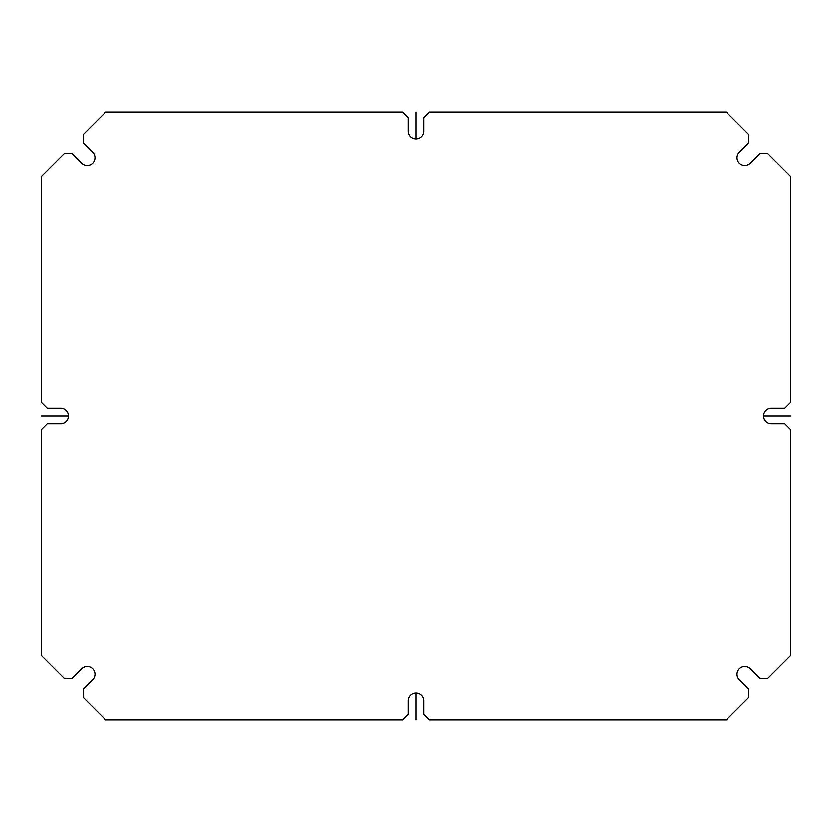 <?xml version="1.0" encoding="UTF-8"?>
<svg xmlns="http://www.w3.org/2000/svg" width="832" height="832" viewBox="0 0 832 832"><rect width="100%" height="100%" fill="white"/><g stroke="black" fill="none" stroke-linecap="round" stroke-linejoin="round"><path stroke-width="1.25" d="M739.305 152.35A7.769 7.769 0 0 0 739.305 163.332A7.769 7.769 0 0 0 750.298 163.332L759.824 153.806L767.822 153.806L790.4 176.384L790.4 402.574L784.753 408.231L771.326 408.231A7.769 7.769 0 0 0 763.558 416A7.769 7.769 0 0 0 771.326 423.769L784.753 423.769L790.4 429.426L790.4 655.616L767.822 678.194L759.824 678.194L750.298 668.668A7.769 7.769 0 0 0 739.305 668.668A7.769 7.769 0 0 0 739.305 679.65L748.842 689.187L748.842 697.174L726.253 719.763L429.426 719.763L423.769 714.106L423.769 700.69A7.769 7.769 0 0 0 416 692.91A7.769 7.769 0 0 0 408.231 700.69L408.231 714.106L402.574 719.763L105.747 719.763L83.158 697.174L83.158 689.187L92.695 679.65A7.769 7.769 0 0 0 92.695 668.668A7.769 7.769 0 0 0 81.702 668.668L72.176 678.194L64.178 678.194L41.6 655.616L41.6 429.426L47.247 423.769L60.674 423.769A7.769 7.769 0 0 0 68.442 416A7.769 7.769 0 0 0 60.674 408.231L47.247 408.231L41.6 402.574L41.6 176.384L64.178 153.806L72.176 153.806L81.702 163.332A7.769 7.769 0 0 0 92.695 163.332A7.769 7.769 0 0 0 92.695 152.35L83.158 142.813L83.158 134.826L105.747 112.237L402.574 112.237L408.231 117.894L408.231 131.31A7.769 7.769 0 0 0 416 139.09A7.769 7.769 0 0 0 423.769 131.31L423.769 117.894L429.426 112.237L726.253 112.237L748.842 134.826L748.842 142.813L739.305 152.35M416 719.763L416 692.91M416 139.09L416 112.237M41.6 416L68.442 416M763.558 416L790.4 416"/></g></svg>
